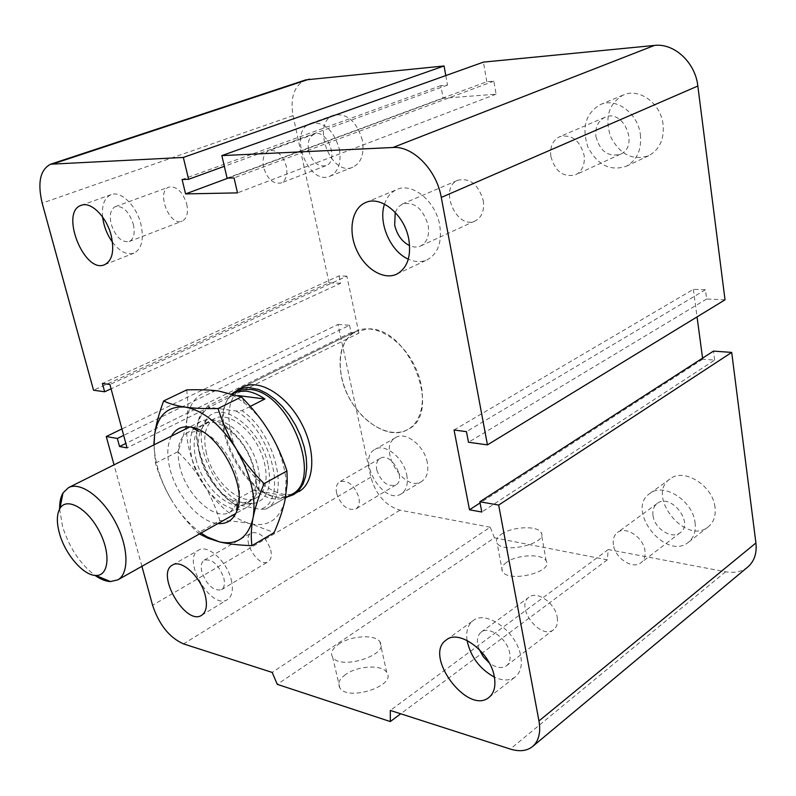 <?xml version="1.0" encoding="UTF-8"?>
<svg xmlns="http://www.w3.org/2000/svg" width="796" height="796" viewBox="0 0 796 796"><rect width="100%" height="100%" fill="white"/><g stroke="black" fill="none" stroke-linecap="round" stroke-linejoin="round"><path stroke-width="0.6" stroke-dasharray="3.98 2.98" d="M293.754 494.565L298.988 491.57C277.844 505.171 239.337 471.58 231.059 434.069C226.014 410.826 229.994 395.134 243.009 387.005L355.762 331.405C342.161 339.723 337.405 354.936 341.514 377.045C348.3 412.746 386.13 443.322 408.169 429.283C424.636 420.099 427.492 389.483 413.363 363.344C399.443 337.086 372.468 322.639 355.772 331.405C337.723 340.389 335.176 371.971 349.315 398.03C363.165 424.258 390.776 439.491 408.169 429.283C442.268 413.512 410.219 328.927 369.503 328.838L355.762 331.405L243.347 386.836M186.732 204.055C188.483 212.9 186.96 218.592 182.145 221.139C169.568 227.009 155.678 191.239 168.991 187.06C176.712 186.035 182.632 191.697 186.732 204.055M133.32 224.203C135.24 233.258 133.857 239.049 129.171 241.566C121.539 242.591 115.549 236.77 111.201 224.124C109.191 214.98 110.604 209.129 115.42 206.582C123.022 205.647 128.982 211.517 133.32 224.203M102.614 217.01C101.599 205.199 104.405 197.756 111.032 194.672C120.863 190.403 136.564 205.766 140.922 224.223C144.096 239.327 141.787 248.969 134.017 253.148C127.002 255.327 119.828 251.685 112.485 242.223M483.252 200.483C484.565 210.373 481.958 217.149 475.441 220.8C456.814 230.641 438.208 187.886 457.849 180.234C469.948 177.677 478.416 184.423 483.252 200.483M395.224 212.373L398.06 207.229L402.348 203.985C414.398 201.537 423.004 208.602 428.149 225.188C429.641 235.377 427.163 242.292 420.706 245.944C417.293 247.476 413.602 247.387 409.622 245.666M384.508 204.124C386.846 197.06 390.916 192.214 396.707 189.597C412.189 181.966 435.78 201.169 439.72 225.228C442.138 242.153 438.039 253.645 427.402 259.725C421.522 262.431 415.164 262.232 408.328 259.158M557.22 617.268C558.086 622.81 556.921 626.92 553.727 629.576C540.673 640.77 514.723 606.632 528.982 597.209C536.932 590.343 555.24 603.179 557.22 617.268M479.122 649.307L477.809 644.869C476.764 639.059 477.889 634.81 481.182 632.143C489.003 625.348 507.52 638.88 509.758 653.297C510.724 658.979 509.629 663.128 506.485 665.755C501.798 668.839 496.057 667.894 489.261 662.909M467.053 640.422C465.829 631.417 467.829 624.84 473.073 620.701C486.067 609.438 517.082 632.034 520.763 656.202C522.345 665.615 520.544 672.501 515.36 676.869C509.838 680.888 502.853 680.968 494.396 677.117M270.74 549.956C271.983 555.698 271.128 559.608 268.192 561.668C258.292 568.563 240.581 538.365 251.307 532.922C259.377 531.28 265.864 536.962 270.74 549.956M223.775 577.896C225.129 583.757 224.363 587.697 221.497 589.717C213.537 591.249 207 585.388 201.905 572.135C200.502 566.195 201.279 562.205 204.224 560.155C212.164 558.683 218.681 564.593 223.775 577.896M231.288 579.876C233.507 589.617 232.243 596.174 227.497 599.547C211.348 610.88 181.06 558.961 198.612 550.135C207.567 543.907 227.069 561.419 231.288 579.876M376.787 469.919C381.125 482.048 387.483 487.062 395.871 484.963C406.985 479.122 390.458 451.372 380.08 458.406C376.866 460.576 375.772 464.416 376.787 469.919M336.648 493.381C335.544 487.779 336.579 483.898 339.743 481.749C348.021 479.839 354.409 485.092 358.906 497.51C359.951 503.042 358.946 506.863 355.872 508.992C347.563 510.972 341.156 505.768 336.648 493.381M653.009 515.619C654.451 528.713 672.023 539.817 680.321 532.633C694.56 522.773 670.302 492.475 657.138 503.52C653.695 506.266 652.322 510.306 653.009 515.619M613.408 544.832C612.641 539.399 613.975 535.31 617.398 532.574C625.537 525.649 643.367 537.23 644.919 550.693C645.616 555.996 644.332 559.996 641.069 562.692C632.83 569.856 615.029 558.215 613.408 544.832M595.965 136.733C600.114 151.429 608.263 157.25 620.422 154.215C639.586 146.434 623.447 108.057 604.851 117.34C597.965 120.992 595 127.459 595.965 136.733M550.872 156.523C549.777 146.991 552.673 140.394 559.548 136.733C571.627 134.007 579.826 140.186 584.115 155.27C585.11 164.613 582.314 171.1 575.727 174.742C563.538 177.717 555.25 171.637 550.872 156.523M308.599 150.553C312.151 162.016 317.922 167.061 325.902 165.707C339.484 161.339 327.435 128.335 314.311 134.136C309.117 136.733 307.216 142.205 308.599 150.553M263.566 167.339C262.053 158.802 263.854 153.24 268.978 150.643C276.869 149.459 282.66 154.732 286.361 166.483C287.804 174.921 286.033 180.433 281.048 183C273.127 184.294 267.307 179.07 263.566 167.339M362.409 140.345C356.688 121.43 347.175 113.002 333.882 115.092C310.48 122.524 330.668 177.418 352.857 167.2C361.275 162.891 364.459 153.946 362.409 140.345M339.365 149.071C341.514 162.832 338.409 171.856 330.051 176.155C307.982 186.344 287.366 130.763 310.669 123.38C323.932 121.34 333.494 129.907 339.365 149.071M663.068 124.355C660.779 103.261 638.969 87.5 623.198 95.062C608.642 103.798 604.482 117.748 610.711 136.902C620.054 154.603 632.73 160.882 648.71 155.718C659.566 149.688 664.352 139.23 663.068 124.355M640.392 134.594C641.775 149.688 637.049 160.255 626.193 166.304C610.174 171.439 597.418 165.011 587.916 147.021C581.538 127.569 585.617 113.45 600.164 104.674C615.945 97.092 637.964 113.191 640.392 134.594M715.007 507.271C712.908 485.451 683.714 467.481 670.023 478.953C645.417 495.241 685.724 546.006 708.35 526.773C713.743 522.266 715.972 515.768 715.007 507.271M695.047 522.574C696.062 531.171 693.883 537.718 688.49 542.215C665.914 561.429 625.168 509.788 649.735 493.56C663.386 482.077 692.799 500.505 695.047 522.574M427.293 462.556C424.387 445.651 405.542 430.944 395.692 437.561C376.637 447.362 404.07 493.51 421.79 481.361C426.984 477.759 428.825 471.491 427.293 462.556M406.726 474.874C408.318 483.888 406.537 490.197 401.383 493.779C383.791 505.858 356.051 459.113 374.986 449.392C384.767 442.805 403.691 457.79 406.726 474.874M506.634 562.304C502.356 565.389 500.953 568.394 502.405 571.309C507.749 583.1 553.668 572.264 546.185 560.991C542.862 553.439 517.211 554.384 506.634 562.304M501.38 534.245C512.077 526.494 537.857 525.35 541.151 532.623C548.593 543.459 502.346 554.344 497.062 542.981C495.619 540.176 497.062 537.27 501.38 534.245M345.623 674.501C339.265 679.167 337.335 683.625 339.832 687.883C348.011 701.833 397.085 685.525 386.727 672.421C382.08 664.342 357.613 665.665 345.623 674.501M338.608 644.233C350.738 635.566 375.354 634.074 379.951 641.865C390.259 654.471 340.758 670.69 332.658 657.247C330.191 653.138 332.171 648.81 338.608 644.233M747.942 566.871C741.942 571.707 734.499 573.339 725.604 571.757L608.234 549.548L607.318 559.827L494.445 537.798L277.287 684.361M607.318 559.827L400.726 713.793M608.234 549.548L390.329 710.45M494.445 537.798L490.197 527.221L272.192 672.431M490.197 527.221L399.95 510.146C385.612 505.778 375.931 494.784 370.876 477.162L338.001 324.45L121.927 428.945M702.57 358.14L702.719 359.195L714.649 360.1L481.799 512.017M338.001 324.45L349.553 325.275L123.669 435.382M702.719 359.195L480.068 502.963M349.553 325.275L351.096 332.539L125.848 443.432M725.017 299.813L706.639 299.027L705.425 289.784L693.366 289.326L454.048 430.009M351.096 332.539L358.897 333.126L127.052 447.889M705.425 289.784L466.456 431.651M358.897 333.126L346.877 276.172L109.898 384.488M706.639 299.027L468.486 442.248M346.877 276.172L339.046 275.874L102.386 383.493M339.046 275.874L340.628 283.296L111.072 388.816M340.628 283.296L329.037 282.799L93.54 390.229M329.037 282.799L293.047 115.609C290.013 97.321 294.261 85.411 305.793 79.879M445.79 75.57L447.511 85.092L440.835 85.66L443.123 98.266L496.097 94.187L493.878 81.142L486.794 81.739L227.079 178.125M493.878 81.142L234.044 177.916M447.511 85.092L224.333 166.304M496.097 94.187L237.506 192.881M440.835 85.66L182.095 179.508M443.123 98.266L228.154 178.095M486.794 81.739L483.421 62.128M693.366 289.326L697.047 316.888M141.907 566.314L114.037 464.854M714.649 360.1L713.475 351.116M59.63 508.952L62.576 526.614C69.322 547.708 80.127 563.966 94.993 575.409M192.125 459.362C199.239 490.028 230.263 517.927 246.74 507.35C253.635 503.112 256.959 494.893 256.68 482.714C254.382 459.819 244.372 441.113 226.641 426.606C216.681 419.681 208.054 417.96 200.741 421.442C190.692 427.84 187.816 440.486 192.125 459.362M195.916 458.974C202.463 487.331 231.168 513.102 246.402 503.341C252.82 499.41 255.894 491.799 255.645 480.505C253.516 459.382 244.273 442.118 227.915 428.726C218.691 422.308 210.681 420.716 203.895 423.96C194.612 429.87 191.955 441.541 195.916 458.974M206.482 453.481C202.602 436.118 205.318 424.477 214.661 418.547C226.382 412.228 246.661 424.765 257.914 445.979C269.327 467.103 268.59 491.062 256.909 497.46C241.596 507.261 212.93 481.709 206.482 453.481M250.272 406.398L241.865 410.646L236.004 410.995L209.955 407.363L207.846 405.93L230.74 394.627L237.954 395.552M230.74 394.627L232.223 393.692M253.944 489.928L231.845 502.186L233.994 503.948L259.914 509.331L265.685 509.181L287.883 496.535L253.944 489.928C266.68 499.162 278.003 501.361 287.883 496.535M233.994 503.948C207.985 488.048 188.98 441.432 199.607 418.736C201.915 413.353 205.368 409.562 209.955 407.363M236.004 410.995C272.073 430.397 288.789 502.545 259.914 509.331M207.846 405.93L199.886 416.179C189.518 438.636 206.482 483.699 231.845 502.186M265.685 509.181L266.103 508.942C290.719 497.669 275.416 432.745 241.865 410.646M236.601 391.493L229.437 397.473C205.885 424.288 247.596 502.186 282.779 497.112L291.366 494.555M232.124 393.662L230.253 395.801C206.244 423.183 248.72 502.525 284.63 497.371L286.958 497.062M154.096 444.795C154.792 463.202 160.712 481.789 171.837 500.545C165.16 489.52 159.697 477.053 155.479 463.163L153.847 444.924M199.448 533.947L197.856 532.962C187.199 522.365 178.533 511.569 171.837 500.545C180.274 514.296 189.995 525.141 201.03 533.061M219.855 520.604C232.124 520.912 242.531 521.997 251.068 523.867C233.288 519.111 217.417 505.689 203.477 483.59C210.054 494.376 215.517 506.714 219.855 520.604L197.856 532.962M186.761 389.881L188.015 404.438L187 418.975C190.433 399.124 200.891 389.791 218.373 390.955C226.83 392.07 235.586 396.179 244.651 403.274C253.755 410.547 261.844 419.9 268.939 431.323C278.779 447.631 284.48 464.058 286.053 480.605L285.117 499.689C280.083 519.052 268.74 527.111 251.068 523.867L274.123 532.653M187 418.975C185.577 428.676 182.543 439.591 177.896 451.7C188.373 462.168 196.901 472.804 203.477 483.59C190.214 461.003 184.722 439.462 187 418.975M155.479 463.163L177.896 451.7M180.005 467.381C175.966 449.949 178.513 438.307 187.657 432.467L198.632 431.283C221.736 434.467 247.317 482.237 237.268 503.44L230.253 512.037C215.258 521.669 186.692 495.739 180.005 467.381M171.429 436.118C167.1 444.616 166.662 455.69 170.095 469.341C176.662 495.848 199.746 522.345 217.915 523.559M200.204 456.874C197.03 443.611 198.075 433.382 203.338 426.168L208.214 422.129C222.98 413.054 251.785 438.596 257.964 467.133C261.466 483.868 258.919 495.092 250.332 500.793L244.302 502.674C228.372 504.793 205.955 481.182 200.204 456.874M267.993 464.197C260.242 427.382 220.412 398.716 207.01 418.776C186.97 440.865 223.169 508.495 252.511 503.769C267.157 500.833 272.322 487.65 267.993 464.197M725.604 571.757L510.296 749.056M399.95 510.146L183.518 643.894M370.876 477.162L152.593 605.249M293.047 115.609L42.168 203.139M129.171 241.566L182.145 221.139M115.42 206.582L168.991 187.06M104.704 264.66L134.017 253.148M81.162 205.338L111.032 194.672M420.706 245.944L475.441 220.8M402.348 203.985L457.849 180.234M396.846 274.093L427.402 259.725M365.772 202.512L396.707 189.597M506.485 665.755L553.727 629.576M481.182 632.143L528.982 597.209M489.092 697.306L515.36 676.869M446.297 639.964L473.073 620.701M221.497 589.717L268.192 561.668M204.224 560.155L251.307 532.922M201.726 615.228L227.497 599.547M172.483 565.06L198.612 550.135M395.871 484.963L355.872 508.992M380.08 458.406L339.743 481.749M680.321 532.633L641.069 562.692M657.138 503.52L617.398 532.574M620.422 154.215L575.727 174.742M604.841 117.35L559.538 136.733M325.902 165.707L281.058 183M314.301 134.136L268.978 150.643M333.882 115.092L310.669 123.38M352.867 167.19L330.051 176.155M623.188 95.062L600.154 104.674M648.72 155.718L626.193 166.304M670.033 478.953L649.745 493.56M708.35 526.773L688.49 542.215M395.692 437.561L374.986 449.392M421.79 481.361L401.373 493.779M502.405 571.309L497.062 542.991M546.185 560.991L541.151 532.623M339.832 687.883L332.668 657.247M386.727 672.421L379.951 641.865M200.741 421.442L189.766 426.945M246.74 507.35L235.785 513.51M214.661 418.547L203.895 423.96M256.909 497.46L246.402 503.341M227.915 428.726L226.641 426.606M255.645 480.505L256.68 482.714M199.607 418.736L199.886 416.179M285.475 497.908L266.103 508.942M282.779 497.112L284.63 497.371M229.437 397.473L230.253 395.801M286.053 480.605L287.237 482.744M244.651 403.274L241.347 396.886M208.204 422.129L187.647 432.467M230.253 512.037L250.332 500.793M207.02 418.766L203.338 426.168M252.521 503.769L244.302 502.674"/><path stroke-width="1.19" d="M243.009 387.005C259.038 378.508 286.321 394.766 301.236 422.875C316.36 450.874 314.848 482.764 298.998 491.57L298.988 491.57M111.181 235.487C114.524 250.78 112.365 260.501 104.704 264.66C84.436 274.361 59.501 212.064 81.162 205.338C90.853 201.109 106.624 216.771 111.181 235.487M112.485 242.223C107.072 234.641 103.788 226.243 102.614 217.01M409.622 245.666C401.98 241.755 397.005 234.9 394.677 225.079L395.224 212.373M408.786 239.198C411.383 256.392 407.413 268.023 396.846 274.093C383.722 280.53 364.827 268.849 356.489 249.705C347.942 230.671 351.892 208.373 365.414 202.662C380.796 195.04 404.587 214.741 408.786 239.198M408.328 259.158C390.468 251.476 377.981 222.771 384.508 204.124M489.261 662.909L483.301 656.77L479.122 649.307M494.276 676.51C495.948 686.033 494.216 692.968 489.092 697.306C467.68 715.803 422.835 655.188 446.297 639.964C459.143 628.78 490.346 652.043 494.276 676.51M494.396 677.117C479.69 668.968 470.575 656.74 467.053 640.422M205.249 595.458C207.567 605.308 206.393 611.895 201.726 615.228C185.846 626.412 155.19 573.727 172.483 565.06C181.289 558.901 200.841 576.802 205.249 595.458M224.333 166.304L188.602 179.309L182.095 179.508L185.587 193.906L237.506 192.881L234.044 177.916L227.079 178.125L221.845 155.608L392.965 147.489C412.995 145.817 436.646 169.936 441.282 197.438L487.45 444.874L468.486 442.248L466.456 431.651L454.048 430.009L469.501 509.798L481.799 512.017L479.839 501.769L713.475 351.116L731.703 352.409L498.674 505.062L538.962 720.967C540.892 732.469 538.802 740.957 532.693 746.429C526.942 751.026 519.48 751.902 510.296 749.056L390.329 710.45L390.299 721.554L277.287 684.361L272.192 672.431L183.518 643.894C169.409 637.626 159.101 624.751 152.593 605.249L141.907 566.314M221.845 155.608L483.421 62.128L654.441 45.432C674.152 42.914 695.326 62.446 697.843 86.008L725.017 299.813L487.45 444.874M118.634 141.738L305.793 79.879L444.049 65.968L183.329 157.439L188.602 179.309M444.049 65.968L445.79 75.57M111.072 388.816L104.644 391.771L93.54 390.229L42.168 203.139C37.362 182.632 40.178 169.648 50.626 164.205L183.329 157.439M125.848 443.432L119.549 446.536L127.052 447.889L109.898 384.488L102.386 383.493L104.644 391.771M123.669 435.382L117.35 438.467L119.549 446.536M121.927 428.945L106.256 436.526L117.35 438.467M697.047 316.888L702.57 358.14M114.037 464.854L106.256 436.526M731.703 352.409L755.911 542.971C757.006 553.23 754.349 561.2 747.942 566.871L532.693 746.429M400.726 713.793L390.299 721.554M228.154 178.095L185.587 193.906M480.068 502.963L469.501 509.798M479.839 501.769L498.674 505.062M94.993 575.409C100.535 579.299 105.699 581.359 110.485 581.568L117.828 579.856C129.459 573.518 128.554 546.494 115.201 521.738C101.997 496.893 80.097 481.321 68.466 487.659L63.023 492.923C60.635 496.993 59.501 502.336 59.63 508.952M59.6 533.847C56.526 522.863 56.625 514.415 59.899 508.495C66.516 496.813 86.983 507.938 98.893 530.484C111.052 552.882 109.052 576.264 95.749 575.448C83.461 575.548 65.322 554.474 59.6 533.847M237.954 395.552L264.889 398.995L250.272 406.398M232.223 393.692L238.362 391.403L246.262 391.174C252.262 391.94 258.471 394.547 264.889 398.995M291.366 494.555L291.674 494.376C323.962 479.898 289.077 391.324 249.745 389.443L240.929 389.891L233.457 393.045M286.958 497.062L293.754 494.565L298.978 490.256L302.987 484.167L305.604 476.486L306.719 467.481L306.251 457.491L304.201 446.894L300.659 436.099L295.734 425.532L289.625 415.611L282.59 406.746L274.899 399.264L266.859 393.453L258.78 389.513L247.864 387.373L239.297 388.906L232.124 393.662M153.847 444.924L154.593 435.034L154.096 444.795M163.648 400.955C169.528 403.841 176.742 405.9 185.279 407.124C167.926 405.711 157.698 415.014 154.593 435.034C155.837 425.243 158.852 413.89 163.648 400.955L186.761 389.881C199.229 389.513 209.766 389.871 218.373 390.955L241.397 396.915C252.621 408.249 261.804 419.721 268.939 431.323C276.083 442.904 282.082 456.128 286.948 470.973L287.237 482.744L285.117 499.689C283.068 509.38 279.406 520.365 274.123 532.653L251.924 545.668C238.85 545.19 228.074 543.947 219.596 541.917C237.158 545.459 248.312 537.489 253.038 517.997C256.342 496.943 250.67 473.819 236.034 448.626C220.343 424.358 203.428 410.517 185.279 407.124C193.806 408.338 204.731 408.816 218.034 408.547C222.771 423.402 228.77 436.765 236.034 448.626C243.297 460.486 252.65 472.157 264.083 483.65C258.6 496.794 254.919 508.236 253.038 517.997C251.168 527.768 250.79 536.992 251.924 545.668M201.03 533.061L206.95 536.812L219.596 541.917L208.194 538.315L199.448 533.947M264.083 483.65L286.948 470.973M217.915 523.559C226.701 524.226 232.939 520.226 236.651 511.569C248.432 486.953 218.383 430.825 191.498 427.233C182.413 425.621 175.727 428.576 171.429 436.118M218.034 408.547L241.397 396.915M755.911 542.971L538.962 720.967M697.843 86.008L441.282 197.438M654.441 45.432L392.965 147.489M309.385 79.103L53.979 163.578M118.415 141.807L50.835 164.135M95.749 575.448L110.485 581.568M59.899 508.495L63.023 492.923M189.766 426.945L68.715 487.54M235.785 513.51L117.828 579.856M291.674 494.376L285.475 497.908M243.347 386.836L237.934 389.503M206.95 536.812L208.194 538.315M198.632 431.283L191.498 427.233M237.268 503.44L236.651 511.569"/></g></svg>
